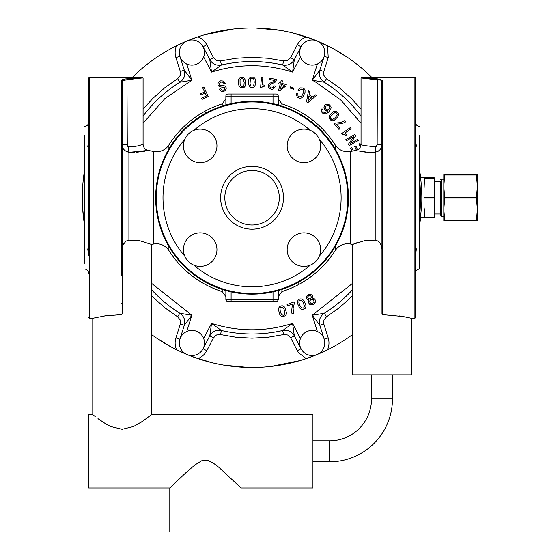 <?xml version="1.0" encoding="UTF-8"?>
<svg xmlns="http://www.w3.org/2000/svg" width="560" height="560" viewBox="0 0 560 560"><rect width="100%" height="100%" fill="white"/><g stroke="black" fill="none" stroke-linecap="round" stroke-linejoin="round"><path stroke-width="0.84" d="M444.717 220.801L477.337 220.801L477.337 209.272L476.427 220.801L444.717 220.801L443.807 209.272L443.807 220.801L444.717 220.801L443.807 220.801L443.807 209.496M477.337 203.777L477.337 220.801M476.427 220.801L444.717 220.486M444.717 174.692L477.127 174.692L476.427 175.007L477.337 186.221L477.337 209.272L476.427 198.058L444.717 198.058L443.807 209.272L443.807 174.692L444.717 174.692L443.807 186.221M443.807 179.2L441.084 179.2L441.084 216.293L443.807 216.293L443.807 186.697L444.717 198.058M477.337 186.69L476.427 197.435L444.717 197.435M476.427 198.058L476.427 197.435M477.337 190.064L477.337 174.692M420.63 217.658L424.529 217.658L424.109 217.658L424.109 207.704L424.529 211.239M424.529 211.26L424.529 217.658L434.378 217.658L434.378 177.835L424.529 177.835L424.109 187.789L424.109 177.835L424.529 177.835L420.63 177.835L419.706 171.157M440.244 181.503L440.244 213.99L440.664 214.41L440.664 181.083L440.244 181.503L434.798 181.503L434.378 181.083M441.084 205.079L440.664 205.079L440.664 194.32M325.822 135.688L324.632 134.302M323.043 132.531L322.553 131.992M315.504 125.167L314.272 124.117M313.684 123.62L310.464 121.058M193.648 121.058L191.639 122.626M190.995 123.151L189.735 124.201M187.313 126.322L183.89 129.584M181.93 131.607L179.067 134.778M158.067 219.156A96.397 96.397 0 0 0 298.27 282.345A96.397 96.397 0 0 0 336.651 151.529A96.397 96.397 0 0 0 158.067 219.156M175.364 256.151L176.939 258.16M177.464 258.811L178.514 260.071M180.635 262.486L181.706 263.655M185.857 267.82L189.084 270.732M190.848 272.223L193.648 274.435M310.464 274.435L312.473 272.867M313.117 272.342L314.377 271.292M316.799 269.171L320.222 265.909M322.133 263.942L325.045 260.715M168.007 243.663A95.767 95.767 0 0 1 218.141 108.185A95.767 95.767 0 0 1 336.105 151.83A95.767 95.767 0 0 1 297.969 281.792A95.767 95.767 0 0 1 168.007 243.663M193.788 265.104A89.061 89.061 0 0 0 310.324 265.104A16.765 16.765 0 0 0 319.41 256.018L319.473 255.955M220.465 281.022L225.54 282.772M184.702 256.018A89.061 89.061 0 0 1 184.702 139.475L184.639 139.538M283.647 114.471L278.572 112.721M319.41 256.018A89.061 89.061 0 0 0 319.41 139.475M303.919 266.378A16.765 16.765 0 0 0 320.684 249.613A16.765 16.765 0 0 0 303.919 232.848A16.765 16.765 0 0 0 287.154 249.613A16.765 16.765 0 0 0 303.919 266.378M183.428 249.613A16.765 16.765 0 0 0 200.193 266.378A16.765 16.765 0 0 0 216.958 249.613A16.765 16.765 0 0 0 200.193 232.848A16.765 16.765 0 0 0 183.428 249.613M200.193 129.115A16.765 16.765 0 0 0 183.428 145.88A16.765 16.765 0 0 0 200.193 162.645A16.765 16.765 0 0 0 216.958 145.88A16.765 16.765 0 0 0 200.193 129.115M310.324 130.389A89.061 89.061 0 0 0 193.788 130.389M320.684 145.88A16.765 16.765 0 0 0 303.919 129.115A16.765 16.765 0 0 0 287.154 145.88A16.765 16.765 0 0 0 303.919 162.645A16.765 16.765 0 0 0 320.684 145.88M220.731 200.354L220.843 201.474M224.098 212.121L224.735 213.29M255.122 229.033L255.682 228.97M266.455 225.687L267.575 225.085M283.381 195.139L283.269 194.019M280.014 183.372L279.377 182.203M248.99 166.46L248.43 166.523M237.657 169.806L236.537 170.408M221.893 188.895A31.437 31.437 0 0 0 243.208 227.906A31.437 31.437 0 0 0 282.219 206.598A31.437 31.437 0 0 0 260.904 167.58A31.437 31.437 0 0 0 221.893 188.895A31.437 31.437 0 0 0 243.208 227.906A31.437 31.437 0 0 0 282.219 206.598A31.437 31.437 0 0 0 260.904 167.58A31.437 31.437 0 0 0 221.893 188.895M168.903 148.981L168.903 144.956C165.935 149.338 161.805 151.613 156.52 151.767L153.72 151.494L153.72 152.432M123.109 244.713L126.021 241.122L128.912 240.1L139.72 240.723L151.466 244.433L151.466 414.645L150.836 415.142L151.466 414.645L312.935 414.645L312.935 487.991L241.052 487.991L218.925 467.383L212.772 462.707L207.403 460.243L203.462 460.243L201.565 460.838L194.915 464.968L186.354 472.283L169.799 487.991L88.704 487.991L88.704 414.645L92.785 414.645L92.785 318.248L89.222 318.248L89.222 77.245L142.457 77.245L143.08 77.875L143.08 144.249C143.311 147.511 145.005 149.569 148.169 150.416L129.528 152.306M136.234 240.212L137.739 240.394M104.587 315.931L104.23 315.98M122.731 245.644L122.619 246.001M140.224 422.828L142.471 421.351M98.567 419.083L101.22 420.966M95.214 416.556L92.785 414.645M121.499 275.394L121.499 80.234L122.122 79.59L124.852 79.016L142.457 77.245L143.08 77.875L126.966 79.744L127.274 146.041L128.268 146.769L133.28 146.741L138.761 145.733L143.08 144.249C143.311 147.511 145.005 149.569 148.169 150.416L153.72 151.494L153.72 243.999L151.466 244.433M121.499 80.472L121.499 120.099M121.499 149.436L121.499 246.057M122.129 313.971L122.129 80.843L122.129 313.971L121.499 314.622L105.49 315.798L92.785 318.248M220.276 468.524L218.925 467.383M175.077 482.888L173.131 484.771M89.222 77.245L88.599 77.875L88.599 253.393M88.599 245.427L88.599 223.944M88.599 171.549L88.599 150.066M88.599 119.469L88.599 92.547M150.836 415.142L142.695 421.197L133.602 426.503L122.129 429.317L110.649 426.503L105.791 423.913L97.993 418.656M169.799 487.991L169.799 532L241.052 532L241.052 487.991M88.396 142.625L87.78 146.461L88.599 149.121M88.599 140.063L88.459 142.17M88.599 246.372L87.766 249.116L88.599 255.43M121.499 80.234L122.129 80.843L122.129 127.435M122.129 247.296L122.129 245.427M123.095 148.372L122.129 144.697L126.966 144.816M122.129 80.843L126.966 79.744L126.784 78.883M122.129 144.697C122.409 148.799 124.67 151.326 128.912 152.271L125.195 150.745M123.858 243.348L122.563 246.183L122.129 249.284M335.209 148.981L335.209 144.956A98.497 98.497 0 0 0 281.904 103.88L281.904 106.085M222.208 106.085L222.208 103.88L225.862 98.889M278.25 104.972L278.25 96.11A2.093 2.093 0 0 0 276.157 94.01A2.093 2.093 0 0 1 278.25 96.11L273.014 96.11L273.014 94.01L276.157 94.01M225.862 104.972L225.862 96.11A2.093 2.093 0 0 1 227.955 94.01L273.014 94.01M381.5 147.357L381.983 144.697L381.5 147.357L380.086 149.681L377.895 151.389L375.2 152.271L368.403 152.355L357.77 150.864M361.389 151.578L365.533 152.138M376.915 145.873L377.146 144.697L375.844 146.769L375.2 152.271L375.2 240.1L364.392 240.723L352.646 244.433L352.646 374.829L411.327 374.829L411.327 318.248L402.948 316.484L382.613 314.622L382.613 80.234L381.983 80.843L380.604 80.108L364.182 78.414M359.002 242.067L356.552 242.879M353.584 244.034L352.646 244.433L350.392 243.999L350.392 151.494L355.943 150.416C359.107 149.569 360.801 147.511 361.032 144.249L361.032 77.875L363.615 78.323M375.2 240.1L378.091 241.122L380.254 243.348L381.549 246.183L381.983 249.284M377.979 151.347L378.721 150.885M379.505 150.262L379.967 149.807M381.871 80.605L381.983 313.971L381.983 276.024L381.983 313.971L382.613 314.622M381.983 150.066L381.983 247.296M381.983 142.1L381.983 127.435M381.983 276.024L381.983 274.148M382.613 92.001L382.613 120.099M382.613 149.436L382.613 246.057M382.613 275.394L382.613 303.492L381.983 302.939M415.513 276.024L415.513 317.618L414.89 318.248L414.89 77.245L361.655 77.245L361.032 77.875M407.365 317.345L409.143 317.73M399.525 315.931L399.882 315.98M393.673 315.203L394.331 315.266M312.935 461.797L329.595 461.797A62.867 62.867 0 0 0 392.462 398.93L392.462 374.829M312.935 440.839L329.595 440.839A41.916 41.916 0 0 0 371.504 398.93L371.504 374.829M415.513 149.121L416.346 145.95L415.513 140.098M415.513 274.148L415.513 255.43L416.346 249.102L415.513 246.386M415.513 315.77L415.513 77.875L414.89 77.245M415.513 92.547L415.513 119.469M415.513 273.189C415.765 270.641 417.158 269.248 419.706 268.996L419.706 135.219M350.392 243.999L347.592 243.726C342.307 243.88 338.177 246.155 335.209 250.537L335.209 246.512M131.061 152.383L134.645 152.397M136.15 152.327L144.9 151.172M128.268 146.769L128.912 152.271L128.268 146.769M382.613 80.234L377.573 78.897M372.435 78.589L361.655 77.245L377.328 78.883L377.146 144.697L381.983 144.697M380.674 80.122L381.206 80.262M84.406 210.609L84.406 170.919M352.646 334.474A169.743 169.743 0 0 1 327.509 349.804A16.765 16.765 0 0 0 328.195 337.911L324.198 339.171A12.572 12.572 0 0 1 303.184 351.715A12.572 12.572 0 0 0 317.016 354.571A169.743 169.743 0 0 0 321.895 352.464A169.743 169.743 0 0 1 197.89 358.617L187.096 354.571A169.743 169.743 0 0 1 186.774 354.438M195.86 357.917A169.743 169.743 0 0 1 187.096 354.571L187.089 354.571M182.217 43.029A169.743 169.743 0 0 1 306.222 36.876L317.016 40.922A169.743 169.743 0 0 1 317.338 41.055M317.016 40.922A169.743 169.743 0 0 0 308.252 37.576A169.743 169.743 0 0 1 317.016 40.922L333.438 48.783L347.634 57.47M420.504 218.701L419.902 223.069A169.743 169.743 0 0 1 419.706 224.336A169.743 169.743 0 0 0 419.916 222.985M303.31 334.061A12.572 12.572 0 0 1 321.097 334.061A12.572 12.572 0 0 1 321.097 351.848A12.572 12.572 0 0 1 303.31 351.848A12.572 12.572 0 0 1 303.31 334.061M312.2 65.114A12.572 12.572 0 0 1 299.628 52.535A12.572 12.572 0 0 1 312.2 39.963A12.572 12.572 0 0 1 324.779 52.535A12.572 12.572 0 0 1 312.2 65.114M200.802 61.432A12.572 12.572 0 0 1 183.015 61.432A12.572 12.572 0 0 1 183.015 43.645A12.572 12.572 0 0 1 200.802 43.645A12.572 12.572 0 0 1 200.802 61.432M191.912 330.379A12.572 12.572 0 0 1 204.484 342.958A12.572 12.572 0 0 1 191.912 355.53A12.572 12.572 0 0 1 179.333 342.958A12.572 12.572 0 0 1 191.912 330.379M225.862 290.521L225.862 299.383A2.093 2.093 0 0 0 227.955 301.483L276.157 301.483A2.093 2.093 0 0 0 278.25 299.383A2.093 2.093 0 0 1 276.157 301.483M273.014 301.483L273.014 299.383L278.25 299.383L278.25 290.521L278.25 296.604L281.904 291.613A98.497 98.497 0 0 0 335.209 250.537M361.032 144.249C360.5 145.068 365.442 145.915 375.844 146.769L376.355 146.587M84.406 135.219L84.406 263.277M281.904 289.345L281.904 291.613M153.72 243.999L156.52 243.726C161.805 243.88 165.935 246.155 168.903 250.537A98.497 98.497 0 0 0 222.208 291.613L222.208 289.352M360.304 147.175L358.876 144.102L360.024 143.57L360.906 145.467M353.297 150.934L351.729 147.574L350.581 148.106L352.009 151.179M357.63 149.828L355.901 146.125L354.767 146.657L356.461 150.29M271.131 89.215L272.601 89.215L271.131 89.215L268.828 87.934L268.303 86.828L268.597 84.567L269.983 83.139L273.868 81.62L274.939 80.486L269.332 79.499L269.556 78.225L276.654 79.471L275.366 82.068L270.851 84.182L269.906 85.134L270.011 87.206L271.425 87.997L273.021 87.619L273.889 85.841L275.24 86.079L274.708 87.717L272.601 89.215M327.509 45.689L328.223 57.484A16.765 16.765 0 0 1 328.195 57.582L323.813 71.463L323.911 75.53L326.48 78.687L324.254 82.236L312.256 80.248L319.816 70.203C318.57 75.222 320.047 79.233 324.254 82.236A136.213 136.213 0 0 1 361.032 116.018M319.816 70.203L324.198 56.322L319.816 70.203L323.813 71.463M306.222 36.876A16.765 16.765 0 0 0 297.332 44.8L301.049 46.732A12.572 12.572 0 0 1 324.779 52.724M301.049 46.732L294.329 59.647L292.572 72.093L282.681 65.016A136.213 136.213 0 0 0 221.431 65.016L211.54 72.093L209.783 59.647L203.063 46.732L209.783 59.647C212.45 64.078 216.335 65.87 221.431 65.016L220.493 60.935L236.173 58.24L252.056 57.337L267.939 58.24L283.619 60.935L282.681 65.016C287.777 65.87 291.662 64.078 294.329 59.647L301.049 46.732M132.496 77.245A169.743 169.743 0 0 1 176.603 45.689A16.765 16.765 0 0 0 175.917 57.582L179.914 56.322A12.572 12.572 0 0 1 200.928 43.778A12.572 12.572 0 0 1 203.063 46.732L206.78 44.8L213.5 57.708L209.783 59.647M175.917 57.582L180.299 71.463L184.296 70.203L179.914 56.322L184.296 70.203L191.856 80.248L179.858 82.236A136.213 136.213 0 0 0 143.08 116.018M187.096 354.571L176.603 349.804A16.765 16.765 0 0 1 175.889 338.009A16.765 16.765 0 0 1 175.917 337.911L180.299 324.03L180.201 319.963L177.632 316.806L179.858 313.257A136.213 136.213 0 0 1 151.466 289.597M179.858 313.257L191.856 315.245L184.296 325.29L179.914 339.171L184.296 325.29C185.542 320.271 184.065 316.26 179.858 313.257M203.063 348.761L209.783 335.846L211.54 323.4L221.431 330.477A136.213 136.213 0 0 0 282.681 330.477L292.572 323.4L294.329 335.846L301.049 348.761L294.329 335.846C291.662 331.415 287.777 329.623 282.681 330.477L283.619 334.558L267.939 337.253L252.056 338.156L236.173 337.253L220.493 334.558L221.431 330.477C216.335 329.623 212.45 331.415 209.783 335.846L203.063 348.761L206.78 350.693A16.765 16.765 0 0 1 197.89 358.617M303.184 351.715A12.572 12.572 0 0 1 301.049 348.761A12.572 12.572 0 0 0 302.05 350.378M328.195 337.911L323.813 324.03L319.816 325.29L324.198 339.171L319.816 325.29L312.256 315.245L324.254 313.257A136.213 136.213 0 0 0 352.646 289.597M349.272 145.593L348.453 144.165L353.906 136.43L346.465 140.728L345.828 139.629L354.907 134.393L355.712 135.793L350.28 143.563L357.721 139.265L358.351 140.357L349.272 145.593M345.016 132.986L346.416 134.995L345.541 135.604L344.008 134.267L342.279 134.477L341.691 133.637L350.336 127.582L351.12 128.709L345.016 132.986M343.7 122.92L341.404 123.704L336.336 124.152L340.025 128.541L338.975 129.43L334.355 123.921L335.314 123.116L340.347 122.612L344.925 120.568L345.905 121.737L343.7 122.92M334.565 120.064L332.871 120.757L331.331 120.694L329.119 118.482L329.049 116.956L329.763 115.255L333.102 111.916L334.789 111.209L336.315 111.286L338.527 113.498L338.604 115.024L337.904 116.718L334.565 120.064M323.036 109.676L322.917 111.601L324.359 112.658L326.522 111.986L327.761 110.859L325.094 110.138L323.855 107.877L324.758 105.322L325.871 104.405L328.454 104.188L330.792 106.211L331.107 107.695L330.673 109.361L328.573 112.147L326.739 113.491L324.989 113.974L322.644 113.127L321.755 112.126L321.412 109.907L321.972 108.78L323.036 109.676M307.853 102.648L306.516 101.878L308.441 90.874L309.673 91.581L309.085 94.801L312.704 96.894L315.203 94.773L316.407 95.473L307.853 102.648M297.913 90.195L300.328 87.906L303.086 87.997L304.381 88.998L305.039 90.489L305.018 92.393L303.023 96.663L301.581 97.902L300.027 98.343L297.353 97.251L296.415 94.864L296.611 93.373L297.913 93.975L297.969 95.788L298.942 96.873L301.007 96.621L302.029 95.613L303.583 92.288L303.324 89.803L301.735 88.963L299.222 90.811L297.913 90.195M293.482 89.278L290.045 88.025L290.458 86.905L293.888 88.151L293.482 89.278M281.834 83.405L286.279 84.595L285.936 85.883L279.867 90.804L278.537 90.447L280.21 84.224L278.768 83.832L279.076 82.67L280.518 83.055L281.19 80.549L282.506 80.899L281.834 83.405M262.199 84.91L264.635 85.127L264.544 86.191L262.528 86.499L261.583 87.962L260.561 87.878L261.485 77.364L262.85 77.483L262.199 84.91M255.465 84.469L254.758 86.163L253.624 87.206L250.502 87.206L249.368 86.177L248.675 84.469L248.675 79.744L249.368 78.057L250.502 77.028L253.624 77.028L254.758 78.057L255.465 79.744L255.465 84.469M245.581 84.609L245.021 86.352L243.985 87.486L240.87 87.759L239.652 86.835L238.812 85.197L238.399 80.493L238.945 78.743L239.988 77.623L243.096 77.35L244.314 78.274L245.168 79.898L245.581 84.609M223.573 82.873L222.887 82.243L220.969 82.082L219.226 83.692L219.653 85.218L224.868 85.96L226.107 87.598L226.198 88.886L224.945 90.895L222.173 91.644L219.961 90.454L219.352 89.117L220.682 88.76L221.718 90.139L223.321 90.286L224.833 88.865L224.462 87.479L219.317 86.765L217.959 85.015L217.868 83.622L219.261 81.48L220.703 80.843L223.587 81.067L225.33 83.482L224 83.832L223.573 82.873M208.257 96.502L202.076 99.386L201.537 98.231L206.451 95.942L205.121 93.1L201.131 94.962L200.599 93.828L204.596 91.959L202.559 87.598L203.833 87.003L208.257 96.502M278.495 309.806L278.747 307.965L279.58 306.642L281.036 305.886L282.653 305.823L284.032 306.53L285.159 308.021L286.405 312.662L286.167 314.503L285.327 315.805L282.261 316.631L280.875 315.917L279.734 314.447L278.495 309.806M291.648 311.241L292.159 306.306L293.034 303.786L287.56 305.781L287.077 304.465L293.944 301.973L294.378 303.17L293.104 308.154L293.468 313.229L292.012 313.754L291.648 311.241M297.549 303.513L297.479 301.651L298.074 300.209L299.369 299.215L300.951 298.865L302.435 299.327L303.807 300.601L305.837 304.948L305.921 306.803L305.319 308.238L302.442 309.582L300.958 309.12L299.579 307.867L297.549 303.513M307.51 299.754L306.537 298.739L306.327 296.597L308.035 294.707L310.513 294.175L312.263 295.435L312.641 296.793L312.172 298.074L313.831 298.298L315.042 299.516L315.42 302.099L313.551 304.255L310.73 304.801L309.589 304.241L308.336 302.344L308.882 299.971L307.51 299.754M202.062 45.115A12.572 12.572 0 0 0 200.928 43.778M184.296 70.203C185.542 75.222 184.065 79.233 179.858 82.236L177.632 78.687L180.201 75.53L180.299 71.463M319.816 325.29C318.57 320.271 320.047 316.26 324.254 313.257L326.48 316.806L323.911 319.963L323.813 324.03M419.706 217.308L420.756 197.75L419.706 178.185M181.615 352.184L170.674 346.71L156.478 338.023M84.406 171.157A169.743 169.743 0 0 0 84.406 224.336L82.663 208.698M175.896 46.046L181.573 43.323M182.546 42.882L186.921 40.992M187.453 40.775L191.667 39.102M193.172 38.542L197.582 36.981M204.26 34.867L232.904 29.085M255.787 28.042L279.986 30.31M292.054 32.781L311.332 38.689M312.501 39.13L316.904 40.873M317.191 40.992L321.797 42.987M322.497 43.309L333.438 48.783A169.743 169.743 0 0 1 371.616 77.245M328.216 349.447L322.539 352.17M321.566 352.611L317.191 354.501M316.659 354.718L312.445 356.391M310.94 356.951L306.53 358.512M299.852 360.626L271.208 366.408M248.325 367.451L224.126 365.183M212.058 362.712L192.78 356.804M191.611 356.363L187.208 354.62M186.921 354.501L182.315 352.506M337.246 114.947L335.37 117.53L332.794 119.399L331.772 119.462L330.351 118.041L331.072 115.822L334.866 112.567L336.777 113.029L337.246 114.947M325.283 107.891L325.892 106.253L327.418 105.35L328.993 105.84L329.798 107.324L329.161 108.976L327.663 109.872L326.018 109.298L325.283 107.891M307.937 100.954L308.847 96.145L311.647 97.762L307.937 100.954M280.308 89.11L281.519 84.574L284.746 85.435L280.308 89.11M253.75 78.96L254.247 82.117L253.75 85.26L253.071 86.03L251.062 86.03L250.005 83.944L250.383 78.96L252.056 77.931L253.75 78.96M243.39 79.268L244.16 82.369L243.936 85.54L243.327 86.366L241.325 86.541L240.093 84.553L240.037 79.562L241.612 78.393L243.39 79.268M281.631 314.762L280.315 311.801L279.979 308.588L280.441 307.65L282.415 307.125L283.997 308.889L284.935 313.88L283.563 315.329L281.631 314.762M301.504 307.853L299.691 305.158L298.802 302.057L299.096 301.056L300.944 300.188L302.813 301.658L304.605 306.404L303.499 308.07L301.504 307.853M308.903 298.935L307.86 298.116L307.685 296.835L308.651 295.764L310.037 295.477L311.073 296.261L311.255 297.577L310.31 298.648L308.903 298.935L309.575 298.935M311.227 303.457L309.953 302.414L309.743 300.888L310.87 299.621L312.522 299.285L313.754 300.223L314.006 301.854L312.907 303.142L311.227 303.457M320.95 78.946A10.479 10.479 0 0 1 320.019 77.084M319.942 76.874A10.479 10.479 0 0 1 319.438 74.851M291.319 63.189A10.479 10.479 0 0 1 287.329 65.03M212.793 63.189A10.479 10.479 0 0 0 216.783 65.03M176.603 45.689L187.096 40.922L197.89 36.876A16.765 16.765 0 0 1 206.78 44.8M184.674 74.837A10.479 10.479 0 0 1 183.155 78.96M184.674 320.656A10.479 10.479 0 0 0 184.135 318.521M184.128 318.5A10.479 10.479 0 0 0 183.155 316.533M212.793 332.304A10.479 10.479 0 0 1 216.783 330.463M291.319 332.304A10.479 10.479 0 0 0 287.329 330.463M327.509 349.804L317.016 354.571L306.222 358.617L298.669 352.849A16.765 16.765 0 0 1 297.332 350.693L301.049 348.761M319.438 320.656A10.479 10.479 0 0 1 320.957 316.533M419.706 171.969L419.909 172.445A1.05 1.05 0 0 0 419.706 171.969M419.881 223.181A1.05 1.05 0 0 1 419.706 223.524L421.526 207.417C422.744 191.674 419.958 171.752 419.909 172.445L419.664 170.877M419.881 223.174L419.979 222.558M176.603 349.804L170.674 346.71A169.743 169.743 0 0 1 151.466 334.474M419.902 223.083L419.706 224.336M311.724 299.285L313.215 299.593M476.427 175.007L444.717 175.007M434.378 217.343L424.529 217.343M434.378 198.058L424.529 198.058M434.378 197.435L424.529 197.435M434.378 178.15L424.529 178.15M440.244 213.99L434.798 213.99L434.798 181.503M225.918 190.078A27.244 27.244 0 0 0 244.384 223.888A27.244 27.244 0 0 0 278.194 205.415A27.244 27.244 0 0 0 259.728 171.605A27.244 27.244 0 0 0 225.918 190.078M168.903 250.537L168.903 246.512M128.912 240.1L128.912 152.271M273.014 103.656L273.014 96.11L231.098 96.11L231.098 103.656M225.862 96.11L231.098 96.11L231.098 94.01M371.504 398.93L392.462 398.93M231.098 301.483L231.098 299.383L273.014 299.383L273.014 291.837M225.862 299.383L231.098 299.383L231.098 291.837M329.595 440.839L329.595 461.797M122.129 302.939L121.499 303.492M298.27 282.345L299.278 284.186M205.842 113.148L204.834 111.307A98.497 98.497 0 0 0 168.903 144.956M317.38 63.994L312.256 80.248L315.35 81.886L340.634 99.848L361.032 123.214M203.672 56.98L211.54 72.093C238.546 63.609 265.559 63.609 292.572 72.093L300.44 56.98M143.08 123.214L164.787 98.679L191.856 80.248L186.732 63.994M186.732 331.499L191.856 315.245L151.466 283.255M300.44 338.513L292.572 323.4C265.566 331.884 238.553 331.884 211.54 323.4L203.672 338.513M352.646 283.255L312.256 315.245L317.38 331.499M326.48 78.687L339.472 87.871L351.337 98.462L361.032 109.207M328.195 57.582L324.198 56.322M297.332 44.8L290.612 57.708L294.329 59.647M143.08 109.207L152.775 98.462L164.64 87.871L177.632 78.687M177.632 316.806L164.64 307.622L151.466 295.708M175.917 337.911L179.914 339.171M180.299 324.03L184.296 325.29M206.78 350.693L213.5 337.785L209.783 335.846M294.329 335.846L290.612 337.785L297.332 350.693M352.646 295.708L339.472 307.622L326.48 316.806M283.619 60.935L287.665 60.515L290.612 57.708M213.5 57.708L216.447 60.515L220.493 60.935M220.493 334.558L216.447 334.978L213.5 337.785M290.612 337.785L287.665 334.978L283.619 334.558M434.798 213.99L434.378 214.41M441.084 179.2L440.664 179.62M441.084 216.293L440.664 215.873M88.599 317.618L89.222 318.248M350.392 151.494L347.592 151.767C342.307 151.613 338.177 149.338 335.209 144.956M281.904 103.88L278.25 98.889M414.89 318.248L411.327 318.248M222.208 291.613L225.862 296.604M419.706 126.497C417.158 126.245 415.765 124.852 415.513 122.304M84.406 126.497C86.954 126.245 88.347 124.852 88.599 122.304M84.406 268.996C86.954 269.248 88.347 270.641 88.599 273.189M222.208 103.88A98.497 98.497 0 0 0 204.834 111.307"/></g></svg>
